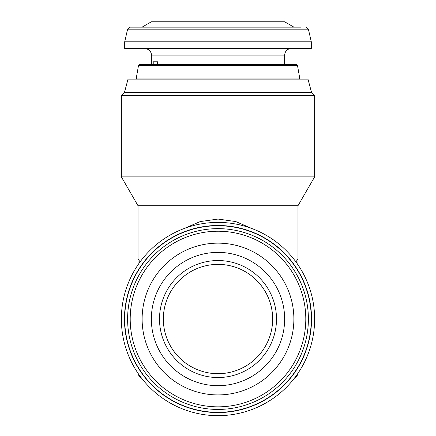<?xml version="1.0" encoding="UTF-8"?>
<svg xmlns="http://www.w3.org/2000/svg" width="436" height="436" viewBox="0 0 436 436"><rect width="100%" height="100%" fill="white"/><g stroke="black" fill="none" stroke-linecap="round" stroke-linejoin="round"><path stroke-width="0.65" d="M166.438 300.927A54.647 54.647 0 0 0 263.818 348.822M168.895 295.058A54.647 54.647 0 0 0 194.02 368.142A54.647 54.647 0 0 0 267.105 343.012A54.647 54.647 0 0 0 241.98 269.928A54.647 54.647 0 0 0 168.895 295.058M165.435 293.368A58.495 58.495 0 0 0 192.336 371.597A58.495 58.495 0 0 0 270.565 344.702A58.495 58.495 0 0 0 243.664 266.467A58.495 58.495 0 0 0 165.435 293.368M301.843 359.973A93.304 93.304 0 0 0 258.94 235.195A93.304 93.304 0 0 0 134.157 278.097A93.304 93.304 0 0 0 177.06 402.875A93.304 93.304 0 0 0 301.843 359.973M277.885 348.277A66.643 66.643 0 0 0 247.239 259.148A66.643 66.643 0 0 0 158.115 289.793A66.643 66.643 0 0 0 188.761 378.922A66.643 66.643 0 0 0 277.885 348.277M286.185 352.326A75.88 75.88 0 0 0 251.294 250.847A75.88 75.88 0 0 0 149.815 285.738A75.88 75.88 0 0 0 184.706 387.217A75.88 75.88 0 0 0 286.185 352.326M311.544 92.443L124.456 92.443L121.366 95.539L314.634 95.539L311.544 92.443L307.969 79.112L128.031 79.112L124.456 92.443M311.544 319.032A93.544 93.544 0 0 1 218 412.576A93.544 93.544 0 0 1 124.456 319.032A93.544 93.544 0 0 1 218 225.494A93.544 93.544 0 0 1 311.544 319.032M314.634 319.032A96.634 96.634 0 0 1 218 415.666A96.634 96.634 0 0 1 121.366 319.032A96.634 96.634 0 0 1 218 222.398A96.634 96.634 0 0 1 314.634 319.032M140.103 261.851L138.027 259.055L138.027 205.738L297.973 205.738L297.973 259.055L295.897 261.851M183.883 228.622L200.238 221.564L218 219.068L235.762 221.564L252.117 228.622M297.973 205.738L314.634 176.88L314.634 95.539M138.027 205.738L121.366 176.88L314.634 176.88M121.366 176.88L121.366 95.539M153.227 64.452L153.227 61.787L157.641 61.787L157.641 64.452M124.696 48.456L311.304 48.456L311.304 41.791L124.696 41.791L124.696 48.456M142.12 27.13L151.357 21.8L284.643 21.8L293.88 27.13M305.794 27.13L308.394 29.196L127.606 29.196L130.206 27.13L300.835 27.13M297.499 65.553L299.706 78.049L136.294 78.049L138.501 65.553A1.335 1.335 0 0 1 139.814 64.452L296.186 64.452A1.335 1.335 0 0 1 297.499 65.553L138.501 65.553M137.362 79.112L136.294 78.049M298.638 79.112L299.706 78.049M143.357 64.452L151.357 64.452L151.357 55.121L284.643 55.121C285.04 51.072 287.259 48.854 291.308 48.456M284.643 55.121L284.643 64.452L292.643 64.452M155.118 61.787L157.641 61.787M218.414 219.068L218 219.068M138.027 259.055L138.027 264.788M297.973 259.055L297.973 264.788M138.108 373.401A6.665 6.665 0 0 0 141.662 378.285A6.665 6.665 0 0 1 138.108 373.401M294.338 378.285A6.665 6.665 0 0 0 297.892 373.401A6.665 6.665 0 0 1 294.338 378.285M269.666 336.843A54.647 54.647 0 0 0 172.182 289.248M299.227 358.697A90.394 90.394 0 0 0 257.66 237.805A90.394 90.394 0 0 0 136.773 279.372A90.394 90.394 0 0 0 178.34 400.264A90.394 90.394 0 0 0 299.227 358.697M296.894 357.558A87.794 87.794 0 0 0 256.521 240.138A87.794 87.794 0 0 0 139.106 280.512A87.794 87.794 0 0 0 179.479 397.926A87.794 87.794 0 0 0 296.894 357.558M127.606 29.196L124.696 41.791M308.394 29.196L311.304 41.791M151.357 55.121C151.695 53.911 150.442 49.028 144.692 48.456"/></g></svg>
